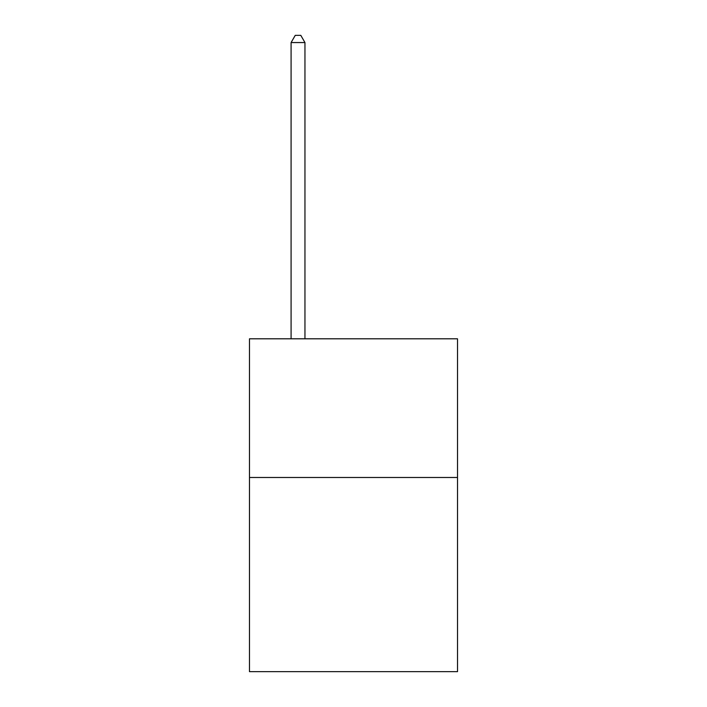 <?xml version="1.0" encoding="UTF-8"?>
<svg xmlns="http://www.w3.org/2000/svg" width="707" height="707" viewBox="0 0 707 707"><rect width="100%" height="100%" fill="white"/><g stroke="black" fill="none" stroke-linecap="round" stroke-linejoin="round"><path stroke-width="1.06" d="M457.517 477.49L457.517 671.65L249.483 671.65L249.483 338.803L457.517 338.803L457.517 477.49L249.483 477.49M304.956 338.803L304.956 42.561L291.09 42.561L291.09 338.803M291.09 42.561L295.252 35.35L300.802 35.35L304.956 42.561"/></g></svg>
